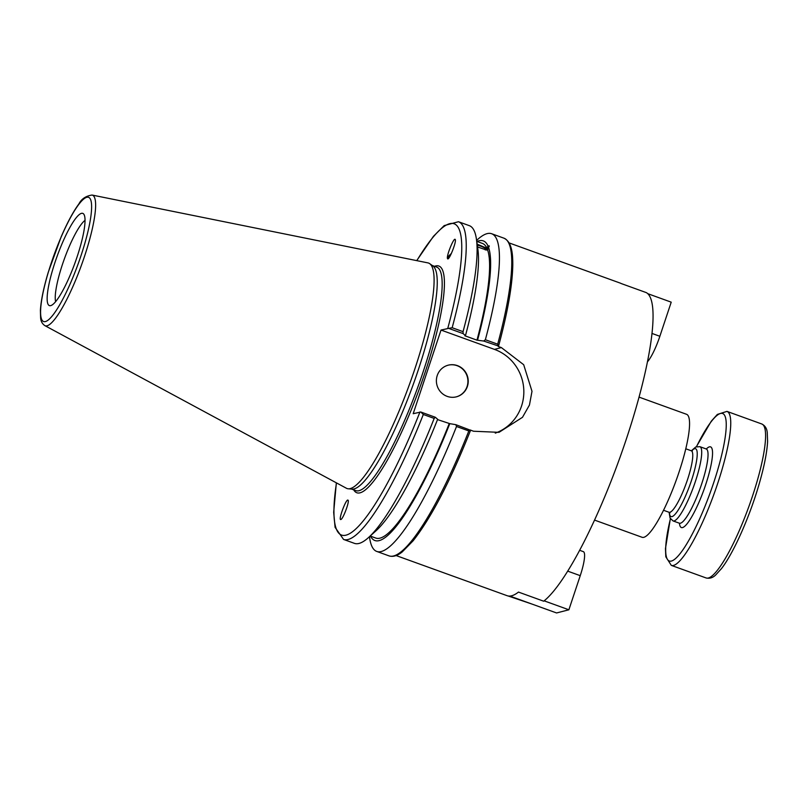 <?xml version="1.0" encoding="UTF-8"?>
<svg xmlns="http://www.w3.org/2000/svg" width="808" height="808" viewBox="0 0 808 808"><rect width="100%" height="100%" fill="white"/><g stroke="black" fill="none" stroke-linecap="round" stroke-linejoin="round"><path stroke-width="1.21" d="M531.523 603.909L508.141 595.981M396.092 555.55L507.121 595.698A166.216 32.32 -70.1 0 0 511.615 595.789A166.216 32.32 -70.1 0 0 518.473 592.082L543.683 601.202A166.216 32.32 109.9 0 0 626.422 438.815A166.216 32.32 109.9 0 0 646.329 292.627L621.12 283.517A166.216 32.32 -70.1 0 0 620.17 283.073L509.141 242.925M476.609 240.4L477.548 239.552A168.923 32.845 109.9 0 1 491.648 233.734L503.96 238.188A168.923 32.845 109.9 0 1 497.688 344.178L498.223 346.45L501.384 347.591L523.685 364.711L531.997 391.314L529.452 405.03L522.483 417.312L499.001 432.341L473.559 431.24L470.609 430.169M495.264 433.139A44.45 43.218 75.5 0 0 523.837 391.365A44.45 43.218 75.5 0 0 494.446 349.379L441.017 330.058L448.662 328.371L463.115 333.603L463.045 331.654L452.167 327.725A168.923 32.845 -70.1 0 0 458.449 221.725L444.188 225.604L433.482 236.279L416.706 260.62M639.027 397.112L686.537 414.292A65.387 12.716 109.9 0 1 677.7 476.043A65.387 12.716 109.9 0 1 643.835 537.31A65.387 12.716 109.9 0 1 642.067 537.28L594.557 520.1M348.157 500.253L348.288 501.061M348.177 500.304C349.389 502.354 342.834 519.463 340.814 519.504C338.118 520.625 345.4 500.213 347.763 500.041L348.177 500.304M470.64 430.028L468.822 430.947A168.923 32.845 109.9 0 1 389.082 555.894C393.052 557.116 397.445 555.793 402.253 551.904L413.13 540.784C431.381 517.514 450.531 480.679 470.569 430.27L455.864 424.685L456.51 426.493A168.923 32.845 109.9 0 1 376.76 551.44A168.923 32.845 109.9 0 1 369.65 537.946L369.468 536.694M455.864 424.685L449.783 423.644A159.338 30.987 109.9 0 1 370.519 536.148M477.296 245.198A5.565 1.172 -157.7 0 1 483.144 247.208A5.565 1.172 -157.7 0 1 486.123 249.632A5.565 1.172 -157.7 0 1 485.255 249.894M477.144 244.127L486.971 248.329L487.971 245.915L489.284 245.895L489.204 246.46M489.284 245.895L487.598 249.904L486.446 250.036L477.538 246.935M487.608 249.884A7.211 1.525 22.3 0 0 477.225 244.703M458.449 221.725L469.317 225.654A168.923 32.845 109.9 0 1 476.427 239.148A168.923 32.845 109.9 0 1 463.045 331.654M463.115 333.603L465.479 335.613L464.853 335.774L476.973 340.158L483.689 341.037L498.576 346.076C507.697 312.13 512.434 285.113 512.787 265.014C512.838 254.005 511.959 241.956 503.96 238.188M476.427 239.148L477.871 249.238A159.338 30.987 109.9 0 1 465.479 335.613M476.75 241.37L482.376 243.41A156.671 30.462 109.9 0 1 486.971 248.329M477.063 241.481A159.338 30.987 109.9 0 1 487.971 245.915M448.874 257.974A7.09 1.99 145.6 0 1 450.884 254.52M451.369 253.5A8.585 2.404 -34.4 0 0 447.592 258.701A8.585 2.404 -34.4 0 0 447.612 258.752M447.501 258.56C446.178 256.187 453.975 236.926 455.217 239.491C456.874 241.188 448.854 261.317 447.561 258.691L447.501 258.56M336.35 482.841L333.684 512.282L335.078 527.331L343.562 539.431A168.923 32.845 -70.1 0 0 423.311 414.484L434.179 418.413A168.923 32.845 109.9 0 1 368.529 537.542L376.094 530.715A159.338 30.987 109.9 0 0 437.653 419.261L435.29 417.251L420.837 412.019L413.191 413.706L441.017 330.058M92.041 195.041L427.897 262.883A119.877 23.311 109.9 0 1 429.654 263.64L432.846 265.893A118.847 23.109 109.9 0 1 414.645 380.528A118.847 23.109 109.9 0 1 354.126 488.911A118.847 23.109 109.9 0 1 352.126 489.113L348.248 488.8A119.877 23.311 109.9 0 1 346.41 488.254L44.824 325.604A69.448 13.504 -70.1 0 0 47.056 325.806A69.448 13.504 -70.1 0 0 84.497 256.409A69.448 13.504 -70.1 0 0 92.041 195.041C85.85 195.98 81.467 198.94 78.901 203.909C73.235 211.605 67.327 222.584 61.166 236.815L48.227 272.346C43.612 287.81 40.996 300.485 40.4 310.363L40.622 317.978C40.875 321.311 42.279 323.856 44.824 325.604M456.51 426.493L468.822 430.947M449.783 423.644L437.522 419.594M423.311 414.484L420.837 412.019M434.179 418.413L435.29 417.251M368.529 537.542A168.923 32.845 109.9 0 1 354.439 543.36L343.562 539.431M448.662 328.371L452.167 327.725M50.742 305.616A49.046 9.534 109.9 0 1 50.55 305.666A49.046 9.534 109.9 0 1 57.126 256.237A49.046 9.534 109.9 0 1 83.678 214.029A49.046 9.534 109.9 0 1 75.205 262.317A49.046 9.534 109.9 0 1 50.742 305.616M429.654 263.64A119.877 23.311 109.9 0 1 411.302 379.275A119.877 23.311 109.9 0 1 350.268 488.598A119.877 23.311 109.9 0 1 348.248 488.8M497.688 344.178L485.366 339.734L483.689 341.037M491.648 233.734A168.923 32.845 109.9 0 1 485.366 339.734M456.237 396.869A16.352 15.897 75.5 0 0 467.388 377.104A16.352 15.897 75.5 0 0 448.066 365.206M437.229 375.548A16.352 15.897 -104.5 0 1 467.701 377.033A16.352 15.897 -104.5 0 1 440.673 391.981A16.352 15.897 -104.5 0 1 437.229 375.548M488.587 247.49A159.338 30.987 109.9 0 1 477.609 339.996M487.598 249.904A156.671 30.462 109.9 0 1 476.973 340.158M55.631 301.647A44.965 8.747 109.9 0 1 64.377 258.853A44.965 8.747 109.9 0 1 85.022 220.372M449.147 423.806A156.671 30.462 109.9 0 1 375.831 538.077L370.195 536.037M647.713 293.658L671.216 302.162L659.863 336.279A27.24 5.292 109.9 0 1 647.41 361.853M579.659 550.309L583.336 551.642A27.24 5.292 109.9 0 1 580.235 575.66L568.883 609.788L556.571 612.959L509.858 596.072M544.138 600.839L568.883 609.788M494.446 349.379L501.384 347.591M432.32 265.519L436.674 267.094A118.847 23.109 109.9 0 1 423.119 371.933A118.847 23.109 109.9 0 1 359.055 490.688A118.847 23.109 109.9 0 1 355.843 490.628L351.49 489.062M353.722 489.86A120.564 23.442 -70.1 0 0 425.089 372.407A120.564 23.442 -70.1 0 0 434.542 266.327M419.958 411.969A165.488 32.179 109.9 0 1 354.298 530.3A165.488 32.179 109.9 0 1 336.471 482.901M416.837 260.651A165.488 32.179 109.9 0 1 447.784 328.311M81.022 255.621A66.054 12.847 109.9 0 1 40.713 315.221A66.054 12.847 109.9 0 1 76.528 207.575A66.054 12.847 109.9 0 1 81.022 255.621M651.955 333.421L659.863 336.279M567.731 571.145L580.235 575.66M691.85 451.197L692.385 450.814L691.254 450.763A32.694 6.353 109.9 0 1 687.507 479.649A32.694 6.353 109.9 0 1 670.933 511.777A32.694 6.353 109.9 0 1 669.014 512.262L663.54 510.272M669.388 512.434A36.087 7.019 -70.1 0 0 673.145 516.059A36.087 7.019 -70.1 0 0 693.678 473.337A36.087 7.019 -70.1 0 0 691.658 450.864M669.115 512.302L670.064 518.059L673.044 520.918A39.471 7.676 -70.1 0 0 675.357 520.332A39.471 7.676 -70.1 0 0 695.365 481.558A39.471 7.676 -70.1 0 0 699.89 446.683L695.749 446.986L691.355 450.803M699.89 446.683L706.222 448.965A39.471 7.676 109.9 0 1 701.697 483.841A39.471 7.676 109.9 0 1 681.689 522.625A39.471 7.676 109.9 0 1 679.376 523.21L673.044 520.918M679.467 523.251A42.905 8.343 -70.1 0 0 703.808 490.072A42.905 8.343 -70.1 0 0 706.313 449.006M696.476 446.693A78.437 15.251 109.9 0 1 725.645 433.835A78.437 15.251 109.9 0 1 684.629 547.269A78.437 15.251 109.9 0 1 670.428 518.736M670.357 518.625L665.459 548.592L665.822 556.803L671.297 565.368A81.861 15.918 -70.1 0 0 676.104 564.156A81.861 15.918 -70.1 0 0 717.595 483.719A81.861 15.918 -70.1 0 0 726.968 411.393L717.363 414.423L711.333 421.12L696.365 446.733M726.968 411.393L761.793 423.988A81.861 15.918 109.9 0 1 752.43 496.314A81.861 15.918 109.9 0 1 710.929 576.75A81.861 15.918 109.9 0 1 706.121 577.962L671.297 565.368M376.76 551.44L389.082 555.894M691.254 450.763L685.77 448.783M669.014 512.262L669.923 512.949L669.751 512.302M679.952 523.301L679.376 523.21M761.793 423.988C765.045 425.634 766.863 428.462 767.246 432.462L767.6 441.461C766.954 453.096 763.883 468.145 758.389 486.598C748.925 518.473 733.26 553.48 721.504 568.569L715.706 574.953C712.858 577.77 709.666 578.77 706.121 577.962"/></g></svg>
